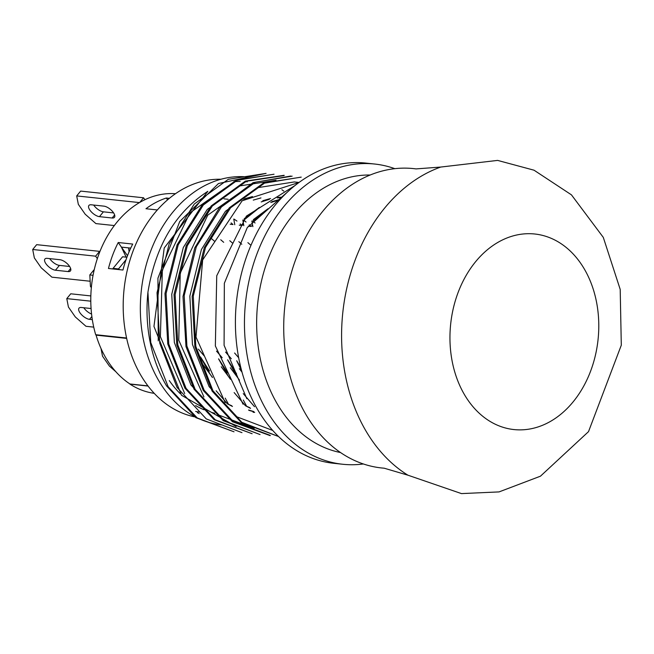 <?xml version="1.0" encoding="UTF-8"?>
<svg xmlns="http://www.w3.org/2000/svg" width="654" height="654" viewBox="0 0 654 654"><rect width="100%" height="100%" fill="white"/><g stroke="black" fill="none" stroke-linecap="round" stroke-linejoin="round"><path stroke-width="0.98" d="M340.587 452.56A139.882 105.408 -83.9 0 1 257.692 303.407A139.882 105.408 -83.9 0 1 370.107 175.019M363.403 463.964A150.96 113.755 -83.9 0 1 342.729 464.258L333.679 463.294A150.96 113.755 -83.9 0 1 236.527 301.151A150.96 113.755 -83.9 0 1 365.611 163.067L374.66 164.031A150.96 113.755 -83.9 0 1 394.803 168.667M147.927 292.248L150.763 342.557L168.16 386.743L197.271 417.988L234.026 431.804L195.873 417.661L166.566 385.885A130.187 98.1 -83.9 0 1 147.927 292.248C155.488 245.912 175.452 212.272 207.817 191.336L164.219 247.98L153.96 326.411L181.501 395.261L236.11 426.449M241.98 432.654L206.272 418.912L177.03 387.405L159.748 343.17L157.025 292.69L169.165 243.819L194.254 204.064L228.287 179.31L266.088 173.375L218.501 183.512L179.736 221.485L157.933 278.187L158.235 340.881M274.026 174.226L236.192 180.218L202.2 204.89L177.095 244.817L164.972 293.54L167.751 343.922L184.918 388.182L214.169 419.713L252.125 433.733L215.231 419.794L186.055 388.329L168.781 344.045L166.083 293.589L178.182 244.89L203.32 205.004L237.279 180.291L274.026 174.217M284.147 175.297L245.364 181.101L211.226 205.912L186.218 245.626L174.021 294.504L176.776 344.887L194.025 389.163L223.243 420.686L260.071 434.558M290.695 176.049L253.049 182.662L219.376 207.817L194.778 247.817L182.997 296.425L185.989 346.579L203.288 390.52L232.456 421.74L270.2 435.654M301.2 177.152L263.464 183.046L229.292 207.825L204.318 247.572L192.153 296.442L194.884 346.816L212.125 391.108L241.342 422.598L278.612 436.545L241.8 422.288L212.926 390.74L195.808 346.326L193.282 296.082L205.495 247.465L230.568 207.784L264.478 183.161L301.2 177.111M270.225 435.368L233.437 421.683L204.162 390.266L186.897 346.056L184.191 295.575L196.306 246.787L221.379 206.991L255.428 182.196L292.15 176.147M260.071 434.575L224.297 420.784L195.137 389.318L177.823 344.96L175.133 294.619L187.297 245.741L212.329 206.002L246.386 181.248L284.114 175.599M342.729 464.258A150.96 113.755 -83.9 0 1 245.577 302.115A150.96 113.755 -83.9 0 1 374.66 164.031M234.843 181.379L189.946 212.828L162.364 270.102L160.377 336.63L184.681 393.544M253.008 183.275L207.751 215.158L180.234 273.086L178.771 340.211L203.934 396.945M294.145 181.935L299.017 182.45L242.135 200.786L202.666 259.908L195.996 337.055L225.156 402.578M294.807 185.662L246.394 216.106L216.736 275.775L215.354 345.941L243.059 404.221M286.992 192.456L247.253 227.625L224.347 283.28L224.085 345.296L246.811 398.67M272.309 430.291L236.993 416.86L209.125 386.661L192.44 344.413L189.848 296.107L201.416 249.493L225.417 211.316L257.913 187.641L294.145 181.967M254.21 428.37L218.967 415.135L190.919 384.953L174.356 342.533L171.749 294.292L183.3 247.514L207.269 209.435L239.879 185.9L275.988 180.242M283.795 191.099A124.644 93.931 96.1 0 0 281.874 189.75M247.85 177.005A124.644 93.931 96.1 0 0 141.264 291.022A124.644 93.931 96.1 0 0 221.485 424.904M197.32 412.617A119.796 90.277 96.1 0 0 199.225 413.565M247.335 181.828A119.796 90.277 96.1 0 0 246.018 181.698M240.181 181.444A119.796 90.277 96.1 0 0 233.617 181.755M195.636 417.048A119.796 90.277 -83.9 0 1 145.286 382.23A119.796 90.277 -83.9 0 1 132.934 251.365A119.796 90.277 -83.9 0 1 220.929 179.253M199.184 412.028A114.262 86.099 -83.9 0 1 195.652 411.415M214.765 413.254A114.262 86.099 -83.9 0 1 211.871 412.511M204.073 409.796A114.262 86.099 -83.9 0 1 195.652 405.586M180.218 393.651A114.262 86.099 -83.9 0 1 169.28 380.587M91.339 287.67L90.432 286.362L91.454 286.468M119.764 269.685L118.497 268.941L113.06 268.361L122.576 256.777L126.925 257.243M113.06 268.361L113.526 269.023M90.432 286.362L89.819 274.942L93.064 275.285M89.819 274.942L94.274 269.513M90.154 281.236L51.903 277.165L41.202 267.788L34.343 257.905L32.7 249.493L95.623 256.18L99.58 251.357L99.833 251.716M97.332 258.641L95.623 256.18M69.643 266.48L59.432 265.393L55.467 270.225L68.147 271.573A8.306 3.589 -140.6 0 0 70.452 270.911A8.306 3.589 -140.6 0 0 68.057 264.494A8.306 3.589 -140.6 0 0 59.915 259.712L47.243 258.363A8.306 3.589 -140.6 0 0 44.93 259.017A8.306 3.589 -140.6 0 0 47.333 265.434A8.306 3.589 -140.6 0 0 55.467 270.225M49.704 258.624A8.306 3.589 -140.6 0 0 59.432 265.393M32.7 249.493L36.665 244.661L99.58 251.357M93.735 327.123L85.985 326.297L75.284 316.92L68.425 307.037L66.782 298.616L90.792 301.175M66.782 298.616L70.746 293.793L90.841 295.927M83.786 307.748A8.306 3.589 -140.6 0 0 91.568 314.034M92.32 319.642L89.549 319.348A8.306 3.589 -140.6 0 1 81.415 314.566A8.306 3.589 -140.6 0 1 79.011 308.148A8.306 3.589 -140.6 0 1 81.325 307.486L91.078 308.524M115.913 371.783L109.365 366.044L102.506 356.16L101.002 348.468M118.497 268.941L126.018 259.769M114.311 225.556L95.893 223.594L85.192 214.218L78.333 204.334L76.69 195.922L139.465 202.593M144.91 199.707L143.569 197.786L139.768 202.413M113.624 212.91L103.422 211.822L99.457 216.654L112.128 218.003A8.306 3.589 -140.6 0 0 114.442 217.341A8.306 3.589 -140.6 0 0 112.038 210.923A8.306 3.589 -140.6 0 0 103.904 206.141L91.225 204.792A8.306 3.589 -140.6 0 0 88.919 205.446A8.306 3.589 -140.6 0 0 91.315 211.863A8.306 3.589 -140.6 0 0 99.457 216.654M93.694 205.054A8.306 3.589 -140.6 0 0 103.422 211.822M76.69 195.922L80.655 191.091L143.569 197.786M127.514 255.698L121.448 247.171M129.1 251.774L128.601 247.882M126.582 337.995L95.688 334.709A100.405 75.668 -83.9 0 1 109.602 232.407A100.405 75.668 -83.9 0 1 175.46 193.715M154.23 393.34A100.405 75.668 -83.9 0 1 129.974 384.135L130.097 383.988M148.074 386.056L129.974 384.135M118.235 242.52L132.713 244.065A100.405 75.668 96.1 0 0 122.944 270.028L108.466 268.483A100.405 75.668 -83.9 0 1 118.235 242.52L121.415 247.114L126.148 257.161M130.735 248.103L121.415 247.114M169.337 198.342L166.32 198.023L167.571 199.83M166.32 198.023A100.405 75.668 96.1 0 0 145.973 208.74L157.336 209.942M267.993 208.749L253.335 219.621M252.142 221.027L252.902 221.109L266.203 210.449M279.61 199.47L271.901 201.645M259.295 207.473L244.187 218.738M243.116 220.071L243.852 220.153L257.226 209.427M270.756 202.519L278.882 199.977M282.242 197.165L278.089 197.377M270.543 198.514L262.834 200.68M234.026 219.106L236.969 221.068M261.191 201.931L269.309 199.364M277.263 197.909L281.899 197.524M260.962 197.917L253.27 200.108M252.877 226.652L251.872 221.003M243.819 225.687L242.822 220.038M234.77 224.723L233.772 219.074M252.902 221.109L255.085 223.006M249.239 224.829L251.12 226.464L252.599 225.082M243.852 220.153L246.027 222.041M240.214 223.889L242.07 225.499L243.541 224.118M231.14 222.908L233.012 224.543L230.192 224.24M243.631 199.609L251.741 197.075M252.469 196.584L244.776 198.742M254.52 406.714L243.255 393.61M249.942 407.728L245.463 405.75L234.14 392.572M245.463 405.75L250.556 408.374M248.945 410.352L253.588 411.685M231.81 405.791L227.363 403.829L216.163 390.806M227.363 403.829L232.464 406.461M253.073 412.224L254.684 412.38M250.874 245.225L247.874 242.634M234.598 353.005L238.685 357.738M241.792 244.236L238.816 241.661M241.604 370.614L236.715 360.795M225.548 352.048L231.295 358.744M239.356 368.717L242.045 372.224M232.734 243.272L229.767 240.705M230.282 367.728L237.451 377.342L227.698 359.97M216.507 351.092L222.205 357.746M223.693 242.315L220.733 239.756M221.24 366.78L228.401 376.377L218.657 359.038M214.651 241.367L211.659 238.775M198.391 349.154L204.089 355.809M203.141 364.867L210.294 374.456L200.582 357.231M253.834 411.587L248.569 409.993M240.795 367.434L236.699 360.746M236.568 373.802L227.641 359.774M227.51 372.829L218.599 358.825M209.476 371.006L200.476 356.888M239.282 379.811L237.451 377.342L239.487 380.236M230.233 378.854L228.401 376.377L230.445 379.295M243.296 400.019L246.419 405.856M212.207 377.039L210.294 374.456L212.444 377.513M225.213 398.123L228.311 403.927M251.12 226.464L248.283 226.161M242.07 225.499L239.266 225.205M440.714 167.056L416.018 168.904A150.526 113.428 96.1 0 0 285.16 303.415A150.526 113.428 96.1 0 0 384.184 468.199L407.941 475.196L461.479 493.598L499.059 491.906L540.457 476.186L588.518 431.64L621.3 345.181L620.196 289.387L603.299 237.394L571.457 194.859L534.04 170.203L497.612 160.402L440.714 167.056A164.726 124.129 96.1 0 0 343.17 309.317A164.726 124.129 96.1 0 0 407.941 475.196M96.367 334.783L96.073 335.142A100.405 75.668 -83.9 0 0 129.95 383.972L147.943 385.885M96.073 335.142L126.663 338.396M91.871 316.528L89.549 319.348M70.648 268.524L68.147 271.573M114.638 214.953L112.128 218.003M450.9 322.054A98.329 74.098 96.1 0 0 550.881 421.16A98.329 74.098 96.1 0 0 571.334 252.092A98.329 74.098 96.1 0 0 450.9 322.054M253.139 412.249L254.112 412.355M224.02 198.849L228.115 199.282"/></g></svg>
